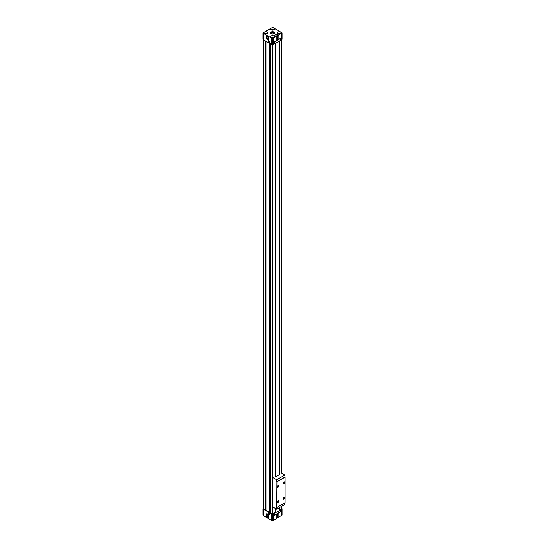 <?xml version="1.0" encoding="UTF-8"?>
<svg xmlns="http://www.w3.org/2000/svg" width="548" height="548" viewBox="0 0 548 548"><rect width="100%" height="100%" fill="white"/><g stroke="black" fill="none" stroke-linecap="round" stroke-linejoin="round"><path stroke-width="0.82" d="M263.348 508.263L262.951 508.708L263.444 509.243L271.575 513.935L272.63 514.202L274.343 513.401L274.343 514.723A0.938 0.541 120 0 0 274.541 515.154A0.938 0.541 120 0 0 275.007 515.106L276.692 513.969M273.336 33.688A1.082 0.623 0 0 0 273.575 33.291A1.082 0.623 0 0 0 272.5 32.668A1.082 0.623 0 0 0 271.418 33.291A1.082 0.623 0 0 0 271.657 33.688M271.575 33.64A1.308 0.754 0 0 0 273.418 33.64A1.308 0.754 0 0 0 273.418 32.572A1.308 0.754 0 0 0 271.575 32.572A1.308 0.754 0 0 0 271.575 33.64L271.575 33.64M274.527 32.996A2.041 1.178 0 0 0 272.5 31.928A2.041 1.178 0 0 0 270.465 32.996M271.055 33.723A2.041 1.178 0 0 0 273.274 33.976A2.041 1.178 0 0 0 274.534 32.894A2.041 1.178 0 0 0 272.5 31.716A2.041 1.178 0 0 0 270.459 32.894A2.041 1.178 0 0 0 271.055 33.723M268.616 39.826A2.041 1.178 60 0 1 267.082 39.168A2.041 1.178 60 0 1 266.253 37.182A2.041 1.178 60 0 1 266.588 36.305M266.068 37.285A2.041 1.178 60 0 1 266.486 36.353A2.041 1.178 60 0 1 268.527 37.531A2.041 1.178 60 0 1 268.527 39.888A2.041 1.178 60 0 1 266.958 39.34A2.041 1.178 60 0 1 266.068 37.285M266.766 37.476A1.308 0.754 60 0 1 267.691 36.949A1.308 0.754 60 0 1 268.616 38.545A1.308 0.754 60 0 1 267.691 39.079A1.308 0.754 60 0 1 266.766 37.476M268.609 38.449A1.082 0.623 60 0 1 268.39 38.853A1.082 0.623 60 0 1 267.561 38.566A1.082 0.623 60 0 1 267.088 37.476A1.082 0.623 60 0 1 267.314 36.983A1.082 0.623 60 0 1 267.773 36.997M268.609 515.969A1.082 0.623 60 0 1 268.39 516.38A1.082 0.623 60 0 1 267.561 516.086A1.082 0.623 60 0 1 267.088 515.004A1.082 0.623 60 0 1 267.314 514.504A1.082 0.623 60 0 1 267.773 514.524M269.616 42.107A1.096 0.637 -120 0 0 269.137 41.004A1.096 0.637 -120 0 0 268.287 40.71A1.096 0.637 -120 0 0 268.287 41.977A1.096 0.637 -120 0 0 269.39 42.614A1.096 0.637 -120 0 0 269.616 42.107M276.966 33.983L278.151 34.661L277.507 35.038L278.131 35.401L282.008 32.818L272.63 27.4L262.951 32.894L263.444 33.428L263.444 39.826L272.363 44.785L274.343 43.984L274.343 42.662A0.938 0.541 120 0 1 275.007 41.511L276.836 40.456L276.836 36.147L276.213 35.784L275.562 36.154L274.384 35.476L276.966 33.983L276.966 38.291L277.507 38.6M263.444 33.428L271.575 38.12L271.575 44.518M271.561 37.73A1.178 0.678 180 0 1 273.329 37.661A1.178 0.678 180 0 1 273.431 37.73M270.965 37.435A1.959 1.13 180 0 1 273.884 37.339A1.959 1.13 180 0 1 274.034 37.435M273.884 35.935A1.959 1.13 180 0 1 274.459 36.73A1.959 1.13 180 0 1 272.5 37.867A1.959 1.13 180 0 1 270.534 36.73A1.959 1.13 180 0 1 271.746 35.689A1.959 1.13 180 0 1 273.884 35.935M264.91 33.887A1.178 0.678 180 0 1 266.677 33.818A1.178 0.678 180 0 1 266.78 33.887M264.307 33.599A1.959 1.13 180 0 1 267.232 33.503A1.959 1.13 180 0 1 267.376 33.599M267.232 32.092A1.959 1.13 180 0 1 267.808 32.894A1.959 1.13 180 0 1 265.842 34.024A1.959 1.13 180 0 1 263.883 32.894A1.959 1.13 180 0 1 265.095 31.846A1.959 1.13 180 0 1 267.232 32.092M271.561 30.044A1.178 0.678 180 0 1 273.329 29.982A1.178 0.678 180 0 1 273.431 30.044M270.965 29.756A1.959 1.13 180 0 1 273.884 29.66A1.959 1.13 180 0 1 274.034 29.756M273.884 28.249A1.959 1.13 180 0 1 274.459 29.051A1.959 1.13 180 0 1 272.5 30.181A1.959 1.13 180 0 1 270.534 29.051A1.959 1.13 180 0 1 271.746 28.003A1.959 1.13 180 0 1 273.884 28.249M278.213 33.887A1.178 0.678 180 0 1 279.98 33.818A1.178 0.678 180 0 1 280.083 33.887M277.617 33.599A1.959 1.13 180 0 1 280.535 33.503A1.959 1.13 180 0 1 280.686 33.599M280.535 32.092A1.959 1.13 180 0 1 281.11 32.894A1.959 1.13 180 0 1 279.151 34.024A1.959 1.13 180 0 1 277.192 32.894A1.959 1.13 180 0 1 278.398 31.846A1.959 1.13 180 0 1 280.535 32.092M270.685 44.011L270.685 512.996L272.404 513.99L275.288 512.325L275.747 512.592L274.438 513.346L274.438 514.497A0.938 0.541 120 0 0 274.63 514.928A0.938 0.541 120 0 0 275.103 514.887L279.87 512.133A0.938 0.541 120 0 0 280.535 510.983L280.535 509.825L279.405 510.476M273.973 513.079L274.438 513.346M279.405 509.941L280.535 509.825M277.651 39.429L276.836 39.901M280.535 40.415L280.535 39.264A0.938 0.541 120 0 0 280.343 38.833A0.938 0.541 120 0 0 279.87 38.874L275.103 41.627A0.938 0.541 120 0 0 274.438 42.778L274.438 43.936L280.535 40.415M271.575 38.12L273.418 38.12L276.836 36.147M277.507 35.038L277.507 39.346L278.131 39.709L278.131 35.401M280.535 40.305L280.624 39.038A0.938 0.541 120 0 0 280.432 38.607A0.938 0.541 120 0 0 279.959 38.655L278.131 39.709M280.624 40.36L282.008 39.216M281.549 33.428L281.549 39.826M262.985 39.216L263.444 39.826M280.076 509.558L281.549 509.243L282.042 508.708L281.645 508.263M262.985 515.031L263.444 515.641L263.444 509.243M269.616 514.086A1.096 0.637 -120 0 0 269.137 512.976A1.096 0.637 -120 0 0 268.287 512.688A1.096 0.637 -120 0 0 268.287 513.956A1.096 0.637 -120 0 0 269.39 514.586A1.096 0.637 -120 0 0 269.616 514.086M266.068 514.812A2.041 1.178 60 0 1 266.486 513.873A2.041 1.178 60 0 1 268.527 515.052A2.041 1.178 60 0 1 268.527 517.408A2.041 1.178 60 0 1 266.958 516.86A2.041 1.178 60 0 1 266.068 514.812M263.444 515.641L271.575 520.333L271.575 513.935M271.575 520.333L273.418 520.333L273.418 513.935M273.418 520.333L276.836 518.36L276.836 514.051M276.836 516.271L276.966 513.805M276.966 516.195L277.507 516.504M277.507 513.497L277.507 517.25L278.131 517.613L282.008 515.031M273.884 513.134L274.343 513.401M265.958 41.278L265.958 510.263L269.801 512.483L270.685 512.353M263.348 39.737L263.348 508.763L265.068 509.75L265.958 509.626M280.165 509.51L281.645 508.654L281.645 506.338M281.549 515.641L281.549 509.243M278.131 517.613L278.131 513.305L279.959 512.25A0.938 0.541 120 0 0 280.624 511.099L280.624 509.777M275.747 512.592L279.405 510.688L279.405 507.626M275.747 43.176L279.22 41.169M281.645 39.737L281.645 473.232M273.418 38.12L273.418 44.518M268.616 517.346A2.041 1.178 60 0 1 267.082 516.689A2.041 1.178 60 0 1 266.253 514.702A2.041 1.178 60 0 1 266.588 513.832M266.766 515.004A1.308 0.754 60 0 1 267.691 514.469A1.308 0.754 60 0 1 268.616 516.065A1.308 0.754 60 0 1 267.691 516.6A1.308 0.754 60 0 1 266.766 515.004M279.405 41.278L279.405 474.63L275.932 476.637L275.932 43.285M275.932 508.77L275.932 512.695M275.288 43.443L275.288 476.267L275.932 476.637M275.288 508.4L275.288 512.325M272.404 44.792L272.404 513.99M270.356 43.819L270.356 512.161M269.801 43.498L269.801 512.483M265.622 41.086L265.622 509.435M265.068 40.764L265.068 509.75M272.945 507.044L276.678 509.202L276.918 481.815L285.049 477.123L284.809 475.061L281.076 472.91M276.918 481.815L284.809 476.986M276.678 481.678L276.678 479.753L272.945 477.603M284.035 483.685A1.048 0.603 -60 0 1 283.295 483.254A1.048 0.603 -60 0 1 284.035 481.973A1.048 0.603 -60 0 1 284.775 482.404A1.048 0.603 -60 0 1 284.035 483.685M277.939 502.564A1.048 0.603 -60 0 1 277.199 502.139A1.048 0.603 -60 0 1 277.939 500.858A1.048 0.603 -60 0 1 278.679 501.283A1.048 0.603 -60 0 1 277.939 502.564M284.035 499.043A1.048 0.603 -60 0 1 283.295 498.618A1.048 0.603 -60 0 1 284.035 497.337A1.048 0.603 -60 0 1 284.775 497.762A1.048 0.603 -60 0 1 284.035 499.043M277.939 487.206A1.048 0.603 -60 0 1 277.199 486.775A1.048 0.603 -60 0 1 277.939 485.494A1.048 0.603 -60 0 1 278.679 485.925A1.048 0.603 -60 0 1 277.939 487.206M276.918 507.421L285.049 502.728L285.049 477.123M276.678 479.753L284.809 475.061M276.678 509.202L284.809 504.509L284.809 502.865M277.863 485.542A0.849 0.486 -60 0 1 278.22 485.535A0.849 0.486 -60 0 1 278.35 486.213A0.849 0.486 -60 0 1 277.795 486.96A0.849 0.486 -60 0 1 277.37 487.001A0.849 0.486 -60 0 1 277.199 486.693M283.96 497.385A0.849 0.486 -60 0 1 284.316 497.379A0.849 0.486 -60 0 1 284.446 498.057A0.849 0.486 -60 0 1 283.891 498.803A0.849 0.486 -60 0 1 283.474 498.844A0.849 0.486 -60 0 1 283.302 498.529M277.863 500.906A0.849 0.486 -60 0 1 278.22 500.899A0.849 0.486 -60 0 1 278.35 501.578A0.849 0.486 -60 0 1 277.795 502.324A0.849 0.486 -60 0 1 277.37 502.365A0.849 0.486 -60 0 1 277.199 502.05M283.96 482.021A0.849 0.486 -60 0 1 284.316 482.014A0.849 0.486 -60 0 1 284.446 482.692A0.849 0.486 -60 0 1 283.891 483.439A0.849 0.486 -60 0 1 283.474 483.48A0.849 0.486 -60 0 1 283.302 483.172M282.008 32.969L282.008 39.367M262.985 515.182L262.985 508.784M272.363 520.6L272.363 514.202M272.63 520.6L272.63 514.202M282.008 515.182L282.008 508.784M262.985 32.969L262.985 39.367M272.363 38.381L272.363 44.785M272.63 38.381L272.63 44.785M280.343 38.833L280.001 38.634M282.042 39.292L282.042 32.894M262.951 508.708L262.951 515.106M282.042 508.708L282.042 515.106M262.951 39.292L262.951 32.894"/></g></svg>
